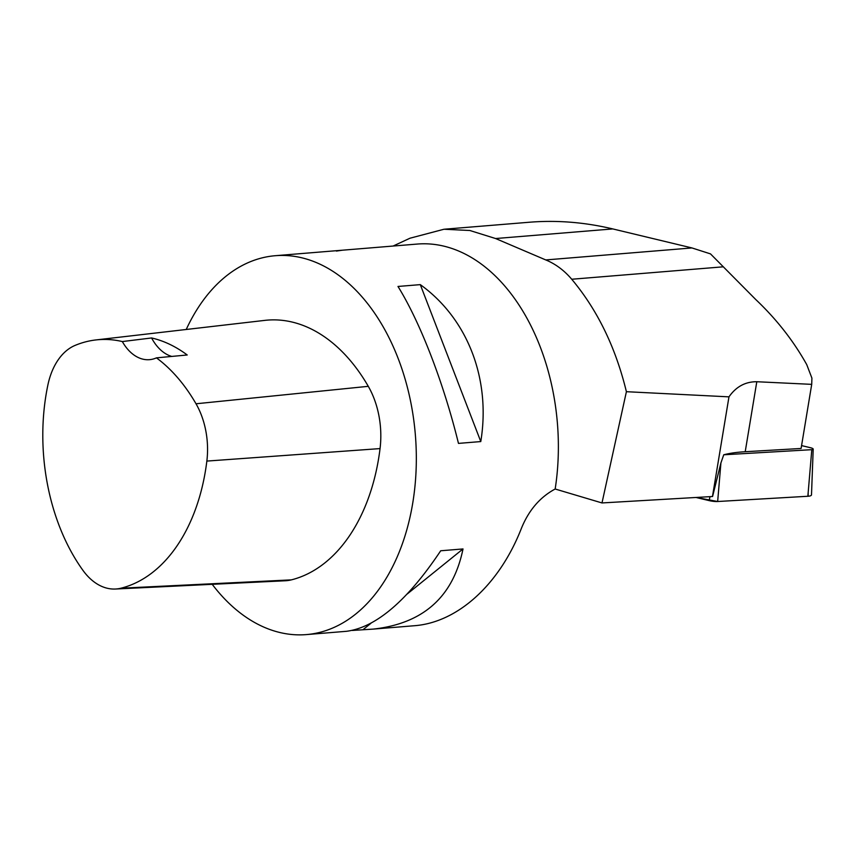 <?xml version="1.0" encoding="UTF-8"?>
<svg xmlns="http://www.w3.org/2000/svg" width="856" height="856" viewBox="0 0 856 856"><rect width="100%" height="100%" fill="white"/><g stroke="black" fill="none" stroke-linecap="round" stroke-linejoin="round"><path stroke-width="1.28" d="M444.724 229.183L529.468 222.228C557.031 220.024 584.808 222.26 612.8 228.927L691.958 247.94L710.501 253.89L755.773 299.546C776.531 319.213 793.523 340.913 806.748 364.645L811.916 378.138L811.713 384.355L801.098 448.469L745.212 451.722A96.225 25.873 -170.6 0 0 723.748 454.782L811.798 449.678A3.638 0.974 9.4 0 0 813.2 449.122A3.638 0.974 9.4 0 0 810.686 447.774L801.569 445.591M813.2 449.122L811.499 494.811A9.427 2.536 -170.6 0 1 807.861 496.266L717.66 501.509A9.427 2.536 -170.6 0 1 709.185 500.621L696.056 497.475L717.681 501.509L808.096 496.245L808.192 492.318M691.958 247.94L545.764 259.935C555.523 263.937 564.179 270.378 571.733 279.249C597.445 309.979 615.667 347.461 626.399 391.695L601.993 502.943L712.47 496.512A96.225 25.873 -170.6 0 1 712.588 496.469L720.923 462.914L717.66 501.509M811.713 384.355L756.8 381.733C745.362 381.648 736.085 386.687 728.97 396.852L626.399 391.695M186.234 329.474A190.075 124.955 85.3 0 1 275.29 255.709A190.075 124.955 85.3 0 1 412.72 503.189A190.075 124.955 85.3 0 1 306.384 634.596A190.075 124.955 85.3 0 1 212.213 584.316M306.384 634.596L346.487 631.3C376.03 627.437 407.435 600.591 440.701 550.772L463.01 548.942C453.177 596.835 423.281 623.553 373.334 629.096L414.272 625.736C457.5 622.537 499.112 584.894 521.122 529.072C528.452 510.615 539.794 497.261 555.17 489.011A190.075 124.955 -94.7 0 0 417.332 244.056L275.29 255.709M336.397 251.076L342.24 250.22M373.334 629.096L352.33 630.444M480.783 441.568L458.474 443.397C443.675 383.049 420.36 322.541 397.987 286.46L420.296 284.631C467.686 318.657 491.012 379.165 480.783 441.568L420.296 284.631M545.764 259.935L495.603 238.535L469.891 230.51L444.007 229.237L409.96 238.225L393.118 246.036M555.17 489.011L601.993 502.943M95.872 339.939L264.846 320.379A178.198 117.144 85.3 0 1 368.283 386.324A71.283 46.855 85.3 0 1 380.053 448.587A178.198 117.144 85.3 0 1 291.329 579.876A71.283 46.855 85.3 0 1 285.326 580.764L115.421 589.024A65.612 43.132 85.3 0 1 82.957 570.374A172.527 113.42 85.3 0 1 47.904 384.9A65.612 43.132 85.3 0 1 75.061 345.417A172.527 113.42 85.3 0 1 95.872 339.939A172.527 113.42 85.3 0 1 122.333 341.565L151.587 337.96A173.533 114.073 -94.7 0 1 187.218 354.983L156.445 357.862A172.527 113.42 85.3 0 1 196.013 403.775A65.612 43.132 85.3 0 1 206.852 461.084A172.527 113.42 85.3 0 1 120.942 588.211A65.612 43.132 85.3 0 1 115.421 589.024M156.445 357.862A47.519 31.233 85.3 0 1 149.49 359.67A47.519 31.233 85.3 0 1 122.333 341.565M171.756 356.428A47.519 31.233 85.3 0 1 151.587 337.96M363.19 629.556L370.862 623.35M407.242 593.978L463.01 548.942M723.748 454.782L720.923 462.914M712.47 496.512L728.97 396.852M807.861 496.266L811.798 449.678M709.185 500.621L709.977 496.662M723.406 266.805L571.733 279.249M206.852 461.084L380.053 448.587M120.942 588.211L291.329 579.876M196.013 403.775L368.283 386.324M756.8 381.733L745.212 451.722M612.8 228.927L495.603 238.535"/></g></svg>
